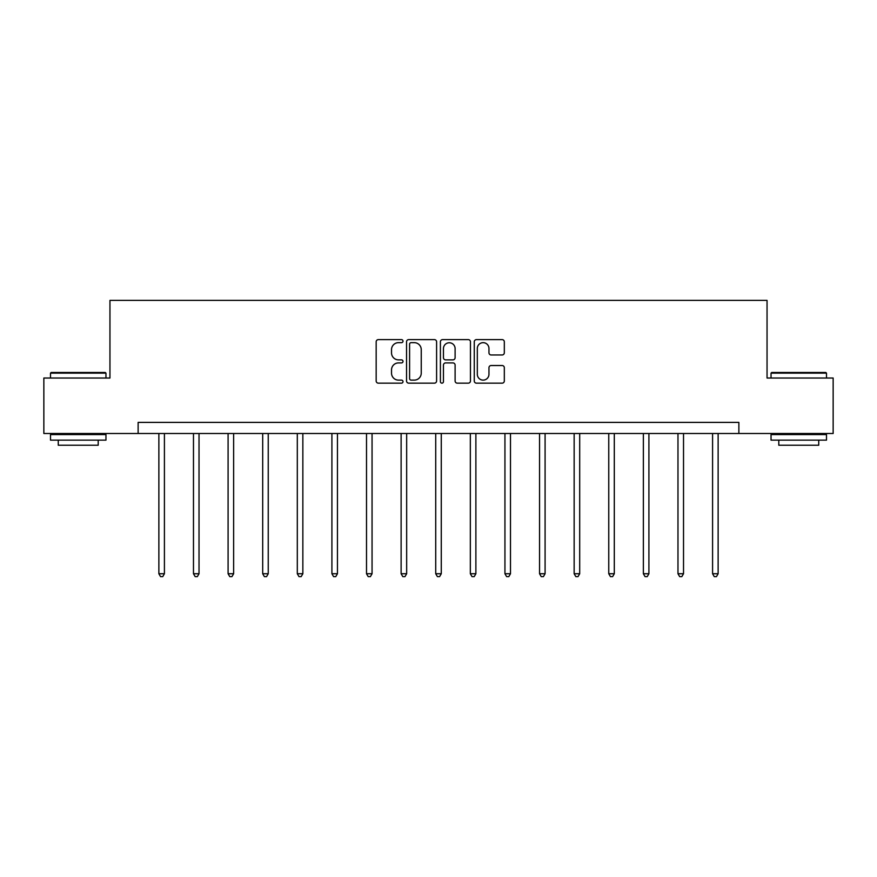 <?xml version="1.0" encoding="UTF-8"?>
<svg xmlns="http://www.w3.org/2000/svg" width="877" height="877" viewBox="0 0 877 877"><rect width="100%" height="100%" fill="white"/><g stroke="black" fill="none" stroke-linecap="round" stroke-linejoin="round"><path stroke-width="1.32" d="M403.003 341.142A1.524 1.524 0 0 0 401.48 339.618L378.349 339.618A2.182 2.182 0 0 0 376.167 341.789L376.167 380.991A2.182 2.182 0 0 0 378.349 383.161L401.48 383.161A1.524 1.524 0 0 0 403.003 381.638A1.524 1.524 0 0 0 401.48 380.114L398.487 380.114A6.972 6.972 0 0 1 391.526 373.153L391.526 369.886A6.972 6.972 0 0 1 398.487 362.914L401.48 362.914A1.524 1.524 0 0 0 403.003 361.39A1.524 1.524 0 0 0 401.48 359.866L398.487 359.866A6.972 6.972 0 0 1 391.526 352.894L391.526 349.627A6.972 6.972 0 0 1 398.487 342.666L401.48 342.666A1.524 1.524 0 0 0 403.003 341.142M502.137 354.966A2.182 2.182 0 0 0 504.319 352.784L504.319 341.789A2.182 2.182 0 0 0 502.137 339.618L476.441 339.618A2.182 2.182 0 0 0 474.271 341.789L474.271 380.991A2.182 2.182 0 0 0 476.441 383.161L502.137 383.161A2.182 2.182 0 0 0 504.319 380.991L504.319 367.704A2.182 2.182 0 0 0 502.137 365.523L491.142 365.523A2.182 2.182 0 0 0 488.96 367.704L488.96 374.293A5.821 5.821 0 0 1 483.139 380.114A5.821 5.821 0 0 1 477.318 374.293L477.318 348.487A5.821 5.821 0 0 1 483.139 342.666A5.821 5.821 0 0 1 488.96 348.487L488.96 352.784A2.182 2.182 0 0 0 491.142 354.966L502.137 354.966M138.127 433.49L43.85 433.49L43.85 378.031L109.954 378.031L109.954 300.383L767.046 300.383L767.046 378.031L833.15 378.031L833.15 433.49L738.872 433.49L738.872 422.396L138.127 422.396L138.127 433.49L738.872 433.49M436.593 341.789A2.182 2.182 0 0 0 434.422 339.618L408.726 339.618A2.182 2.182 0 0 0 406.544 341.789L406.544 380.991A2.182 2.182 0 0 0 408.726 383.161L434.422 383.161A2.182 2.182 0 0 0 436.593 380.991L436.593 341.789M442.578 339.618L468.274 339.618A2.182 2.182 0 0 1 470.456 341.789L470.456 380.991A2.182 2.182 0 0 1 468.274 383.161L457.279 383.161A2.182 2.182 0 0 1 455.108 380.991L455.108 365.095A2.182 2.182 0 0 0 452.927 362.914L445.637 362.914A2.182 2.182 0 0 0 443.455 365.095L443.455 381.638A1.524 1.524 0 0 1 441.931 383.161A1.524 1.524 0 0 1 440.407 381.638L440.407 341.789A2.182 2.182 0 0 1 442.578 339.618M411.116 342.666A1.524 1.524 0 0 0 409.592 344.19L409.592 378.59A1.524 1.524 0 0 0 411.116 380.114L414.273 380.114A6.972 6.972 0 0 0 421.245 373.153L421.245 349.627A6.972 6.972 0 0 0 414.273 342.666L411.116 342.666M455.108 348.597A5.821 5.821 0 0 0 449.276 342.775A5.821 5.821 0 0 0 443.455 348.597L443.455 357.684A2.182 2.182 0 0 0 445.637 359.866L452.927 359.866A2.182 2.182 0 0 0 455.108 357.684L455.108 348.597M158.869 433.49L158.869 573.733L164.416 573.733L164.416 433.49M164.416 573.733L162.76 576.617L160.535 576.617L158.869 573.733M51.173 372.484L105.295 372.484L105.964 373.142L50.504 373.142L51.173 372.484M78.239 440.144L50.504 440.144L50.504 434.597L105.964 434.597L105.964 440.144L78.239 440.144M98.202 440.144L98.202 445.242L58.266 445.242L58.266 440.144M771.705 372.484L825.827 372.484L826.496 373.142L771.036 373.142L771.705 372.484M798.761 440.144L771.036 440.144L771.036 434.597L826.496 434.597L826.496 440.144L798.761 440.144M818.734 440.144L818.734 445.242L778.798 445.242L778.798 440.144M193.477 433.49L193.477 573.733L199.024 573.733L199.024 433.49M199.024 573.733L197.358 576.617L195.143 576.617L193.477 573.733M228.086 433.49L228.086 573.733L233.633 573.733L233.633 433.49M233.633 573.733L231.966 576.617L229.752 576.617L228.086 573.733M262.694 433.49L262.694 573.733L268.241 573.733L268.241 433.49M268.241 573.733L266.575 576.617L264.361 576.617L262.694 573.733M297.303 433.49L297.303 573.733L302.85 573.733L302.85 433.49M302.85 573.733L301.184 576.617L298.969 576.617L297.303 573.733M331.912 433.49L331.912 573.733L337.448 573.733L337.448 433.49M337.448 573.733L335.792 576.617L333.567 576.617L331.912 573.733M366.509 433.49L366.509 573.733L372.056 573.733L372.056 433.49M372.056 573.733L370.401 576.617L368.176 576.617L366.509 573.733M401.118 433.49L401.118 573.733L406.665 573.733L406.665 433.49M406.665 573.733L404.999 576.617L402.784 576.617L401.118 573.733M435.726 433.49L435.726 573.733L441.274 573.733L441.274 433.49M441.274 573.733L439.607 576.617L437.393 576.617L435.726 573.733M470.335 433.49L470.335 573.733L475.882 573.733L475.882 433.49M475.882 573.733L474.216 576.617L472.001 576.617L470.335 573.733M504.944 433.49L504.944 573.733L510.491 573.733L510.491 433.49M510.491 573.733L508.824 576.617L506.599 576.617L504.944 573.733M539.552 433.49L539.552 573.733L545.088 573.733L545.088 433.49M545.088 573.733L543.433 576.617L541.208 576.617L539.552 573.733M574.15 433.49L574.15 573.733L579.697 573.733L579.697 433.49M579.697 573.733L578.031 576.617L575.816 576.617L574.15 573.733M608.759 433.49L608.759 573.733L614.306 573.733L614.306 433.49M614.306 573.733L612.639 576.617L610.425 576.617L608.759 573.733M643.367 433.49L643.367 573.733L648.914 573.733L648.914 433.49M648.914 573.733L647.248 576.617L645.033 576.617L643.367 573.733M677.976 433.49L677.976 573.733L683.523 573.733L683.523 433.49M683.523 573.733L681.857 576.617L679.642 576.617L677.976 573.733M712.584 433.49L712.584 573.733L718.131 573.733L718.131 433.49M718.131 573.733L716.465 576.617L714.24 576.617L712.584 573.733M50.504 378.031L50.504 373.142M63.155 434.597L63.155 433.49M93.324 434.597L93.324 433.49M105.964 378.031L105.964 373.142M771.036 378.031L771.036 373.142M783.676 434.597L783.676 433.49M813.845 434.597L813.845 433.49M826.496 378.031L826.496 373.142"/></g></svg>
